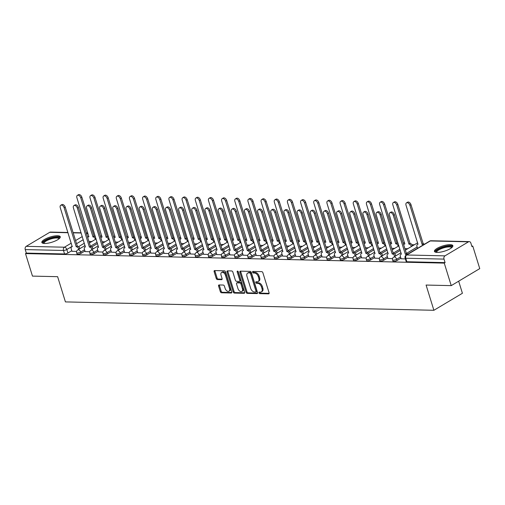 <?xml version="1.0" encoding="UTF-8"?>
<svg xmlns="http://www.w3.org/2000/svg" width="505" height="505" viewBox="0 0 505 505"><rect width="100%" height="100%" fill="white"/><g stroke="black" fill="none" stroke-linecap="round" stroke-linejoin="round"><path stroke-width="0.76" d="M258.97 292.862A0.846 0.53 -120.8 0 0 259.791 293.651L268.591 293.853A1.212 0.751 -120.8 0 0 268.868 293.784A1.212 0.751 -120.8 0 0 269.077 292.761L262.89 272.769A1.212 0.751 -120.8 0 0 261.716 271.639L252.917 271.444A0.846 0.53 -120.8 0 0 252.721 271.488A0.846 0.53 -120.8 0 0 252.576 272.208A0.846 0.53 -120.8 0 0 253.396 272.997L254.539 273.022A3.882 2.411 -120.8 0 1 258.289 276.633L258.8 278.299A3.882 2.411 -120.8 0 1 258.137 281.575A3.882 2.411 -120.8 0 1 257.253 281.796L256.111 281.771A0.846 0.53 -120.8 0 0 255.921 281.815A0.846 0.53 -120.8 0 0 255.776 282.535A0.846 0.53 -120.8 0 0 256.597 283.324L257.733 283.349A3.882 2.411 -120.8 0 1 261.483 286.96L262 288.626A3.882 2.411 -120.8 0 1 261.337 291.903A3.882 2.411 -120.8 0 1 260.447 292.124L259.311 292.098A0.846 0.53 -120.8 0 0 259.115 292.142A0.846 0.53 -120.8 0 0 258.97 292.862M259.753 292.105A0.846 0.53 -120.8 0 0 259.804 292.363A0.846 0.53 -120.8 0 0 260.624 293.152L269.133 293.348M253.358 271.45A0.846 0.53 -120.8 0 0 253.409 271.709A0.846 0.53 -120.8 0 0 254.23 272.498L255.366 272.523L254.539 273.022M256.559 281.777A0.846 0.53 -120.8 0 0 256.603 282.036A0.846 0.53 -120.8 0 0 257.424 282.825L258.566 282.85L257.733 283.349M437.166 252.412A9.639 2.746 -17.2 0 0 447.594 250.019A9.639 2.746 -17.2 0 0 452.859 245.689A9.639 2.746 -17.2 0 0 450.138 244.673A9.639 2.746 -17.2 0 0 439.716 247.065A9.639 2.746 -17.2 0 0 434.445 251.389A9.639 2.746 -17.2 0 0 437.166 252.412M44.573 243.486A9.639 2.746 -17.2 0 0 55.001 241.093A9.639 2.746 -17.2 0 0 60.265 236.769A9.639 2.746 -17.2 0 0 57.545 235.747A9.639 2.746 -17.2 0 0 47.123 238.139A9.639 2.746 -17.2 0 0 41.852 242.463A9.639 2.746 -17.2 0 0 44.573 243.486M219.075 284.953A1.212 0.751 -120.8 0 0 218.798 285.022A1.212 0.751 -120.8 0 0 218.589 286.045L220.325 291.65A1.212 0.751 -120.8 0 0 221.499 292.78L231.277 293.001A1.212 0.751 -120.8 0 0 231.549 292.932A1.212 0.751 -120.8 0 0 231.757 291.909L225.571 271.924A1.212 0.751 -120.8 0 0 224.397 270.794L214.625 270.573A1.212 0.751 -120.8 0 0 214.347 270.642A1.212 0.751 -120.8 0 0 214.139 271.665L216.235 278.438A1.212 0.751 -120.8 0 0 217.409 279.568L221.594 279.663A1.212 0.751 -120.8 0 0 221.872 279.593A1.212 0.751 -120.8 0 0 222.074 278.571L221.038 275.212A3.245 2.014 -120.8 0 1 221.594 272.473A3.245 2.014 -120.8 0 1 225.47 275.313L229.541 288.469A3.245 2.014 -120.8 0 1 228.986 291.208A3.245 2.014 -120.8 0 1 225.11 288.368L224.435 286.177A1.212 0.751 -120.8 0 0 223.261 285.047L219.075 284.953M444.968 255.858L468.501 241.819A2.468 1.805 91.3 0 1 469.259 241.611A2.468 1.805 91.3 0 1 470.862 243.088L471.948 246.598L472.781 246.105L479.75 268.616L451.23 285.628L426.081 285.054L433.89 310.285L65.429 301.908L57.62 276.677L32.471 276.109L25.502 253.592L444.261 263.111L445.088 262.619L444.002 259.109L405.774 258.244A2.468 0.701 162.8 0 1 405.079 257.979L406.165 261.489A2.468 0.701 162.8 0 0 406.86 261.748L405.774 258.244A2.468 1.805 91.3 0 1 406.74 254.987L444.968 255.858A2.468 1.805 91.3 0 0 444.002 259.109M451.23 285.628L444.261 263.111M246.093 292.237A1.212 0.751 -120.8 0 0 247.261 293.367L257.039 293.588A1.212 0.751 -120.8 0 0 257.316 293.519A1.212 0.751 -120.8 0 0 257.518 292.496L251.332 272.504A1.212 0.751 -120.8 0 0 250.164 271.381L240.386 271.153A1.212 0.751 -120.8 0 0 240.109 271.223A1.212 0.751 -120.8 0 0 239.9 272.245L246.093 292.237L246.92 291.738A1.212 0.751 -120.8 0 0 248.094 292.868L257.575 293.083M244.155 293.298L234.383 293.07A1.212 0.751 -120.8 0 1 233.209 291.947L227.023 271.955A1.212 0.751 -120.8 0 1 227.231 270.933A1.212 0.751 -120.8 0 1 227.509 270.863L231.688 270.958A1.212 0.751 -120.8 0 1 232.862 272.088L235.368 280.193A1.212 0.751 -120.8 0 0 236.542 281.323L239.32 281.386A1.212 0.751 -120.8 0 0 239.597 281.317A1.212 0.751 -120.8 0 0 239.799 280.294L237.192 271.854A0.846 0.53 -120.8 0 1 237.337 271.141A0.846 0.53 -120.8 0 1 238.347 271.879L244.641 292.206A1.212 0.751 -120.8 0 1 244.433 293.228A1.212 0.751 -120.8 0 1 244.155 293.298L244.628 293.014M84.335 243.221L78.603 246.642M71.779 250.707L67.916 253.011L66.83 249.508A2.468 0.701 162.8 0 1 63.478 250.461L25.25 249.59A2.468 1.805 -88.7 0 1 26.21 246.339L49.742 232.3A2.468 1.805 -88.7 0 1 50.5 232.092L67.941 232.489M472.781 246.105L471.79 246.08M414.359 244.773L411.941 244.717M458.673 281.19L462.41 293.272L433.89 310.285M25.502 253.592L26.336 253.1L25.25 249.59M401.09 258.762L405.376 258.932M387.922 258.465L392.568 258.642M374.76 258.162L379.406 258.345M361.593 257.866L366.239 258.042M348.431 257.569L353.071 257.746M335.263 257.266L339.909 257.449M322.095 256.969L326.741 257.146M308.934 256.666L313.58 256.849M295.766 256.37L300.412 256.546M282.604 256.073L287.25 256.25M269.436 255.77L274.082 255.953M256.275 255.473L260.915 255.65M243.107 255.17L247.753 255.353M229.939 254.873L234.585 255.05M216.778 254.577L221.424 254.754M203.61 254.274L208.256 254.451M190.448 253.977L195.094 254.154M177.28 253.674L181.926 253.857M164.119 253.377L168.758 253.554M150.951 253.081L155.597 253.257M137.783 252.778L142.429 252.954M124.621 252.481L129.267 252.658M111.453 252.178L116.099 252.361M98.292 251.881L102.932 252.058M85.124 251.578L89.77 251.761M97.503 243.517L91.765 246.939M84.947 251.01L81.084 253.314L80.699 252.071A2.468 0.701 162.8 0 1 78.206 252.948A2.468 0.701 162.8 0 1 76.646 252.759L77.031 254.002A2.468 0.701 -17.2 0 0 78.591 254.192A2.468 0.701 -17.2 0 0 81.084 253.314M110.671 243.82L104.933 247.242M98.115 251.307L94.246 253.611L93.861 252.367A2.468 0.701 162.8 0 1 91.373 253.245A2.468 0.701 162.8 0 1 89.814 253.062L90.199 254.305A2.468 0.701 -17.2 0 0 91.759 254.488A2.468 0.701 -17.2 0 0 94.246 253.611M123.832 244.117L118.101 247.538M111.277 251.604L107.413 253.914L107.028 252.67A2.468 0.701 162.8 0 1 104.535 253.548A2.468 0.701 162.8 0 1 102.976 253.358L103.361 254.602A2.468 0.701 -17.2 0 0 104.92 254.791A2.468 0.701 -17.2 0 0 107.413 253.914M137 244.414L131.262 247.835M124.445 251.907L120.575 254.211L120.19 252.967A2.468 0.701 162.8 0 1 117.703 253.845A2.468 0.701 162.8 0 1 116.144 253.661L116.529 254.905A2.468 0.701 -17.2 0 0 118.088 255.088A2.468 0.701 -17.2 0 0 120.575 254.211M150.162 244.717L144.43 248.138M137.606 252.203L133.743 254.507L133.358 253.264A2.468 0.701 162.8 0 1 130.871 254.141A2.468 0.701 162.8 0 1 129.312 253.958L129.697 255.202A2.468 0.701 -17.2 0 0 131.256 255.391A2.468 0.701 -17.2 0 0 133.743 254.507M163.33 245.013L157.592 248.435M150.774 252.506L146.904 254.81L146.519 253.567A2.468 0.701 162.8 0 1 144.032 254.444A2.468 0.701 162.8 0 1 142.473 254.255L142.858 255.505A2.468 0.701 -17.2 0 0 144.417 255.688A2.468 0.701 -17.2 0 0 146.904 254.81M176.491 245.316L170.759 248.738M163.936 252.803L160.072 255.107L159.687 253.864A2.468 0.701 162.8 0 1 157.2 254.741A2.468 0.701 162.8 0 1 155.641 254.558L156.026 255.801A2.468 0.701 -17.2 0 0 157.585 255.984A2.468 0.701 -17.2 0 0 160.072 255.107M189.659 245.613L183.921 249.034M177.103 253.1L173.24 255.41L172.855 254.166A2.468 0.701 162.8 0 1 170.362 255.044A2.468 0.701 162.8 0 1 168.803 254.855L169.188 256.098A2.468 0.701 -17.2 0 0 170.747 256.287A2.468 0.701 -17.2 0 0 173.24 255.41M202.827 245.916L197.089 249.331M190.271 253.403L186.402 255.707L186.017 254.463A2.468 0.701 162.8 0 1 183.53 255.341A2.468 0.701 162.8 0 1 181.97 255.158L182.355 256.401A2.468 0.701 -17.2 0 0 183.915 256.584A2.468 0.701 -17.2 0 0 186.402 255.707M215.989 246.213L210.257 249.634M203.433 253.699L199.57 256.01L199.185 254.76A2.468 0.701 162.8 0 1 196.691 255.637A2.468 0.701 162.8 0 1 195.132 255.454L195.523 256.698A2.468 0.701 -17.2 0 0 197.076 256.887A2.468 0.701 -17.2 0 0 199.57 256.01M229.156 246.509L223.418 249.931M216.601 254.002L212.731 256.306L212.346 255.063A2.468 0.701 162.8 0 1 209.859 255.94A2.468 0.701 162.8 0 1 208.3 255.751L208.685 257.001A2.468 0.701 -17.2 0 0 210.244 257.184A2.468 0.701 -17.2 0 0 212.731 256.306M242.318 246.812L236.586 250.234M229.762 254.299L225.899 256.603L225.514 255.36A2.468 0.701 162.8 0 1 223.027 256.237A2.468 0.701 162.8 0 1 221.468 256.054L221.853 257.298A2.468 0.701 -17.2 0 0 223.412 257.481A2.468 0.701 -17.2 0 0 225.899 256.603M255.486 247.109L249.748 250.53M242.93 254.602L239.067 256.906L238.682 255.663A2.468 0.701 162.8 0 1 236.189 256.54A2.468 0.701 162.8 0 1 234.629 256.351L235.014 257.594A2.468 0.701 -17.2 0 0 236.574 257.784A2.468 0.701 -17.2 0 0 239.067 256.906M268.654 247.412L262.916 250.833M256.092 254.899L252.229 257.203L251.843 255.959A2.468 0.701 162.8 0 1 249.356 256.837A2.468 0.701 162.8 0 1 247.797 256.654L248.182 257.897A2.468 0.701 -17.2 0 0 249.741 258.08A2.468 0.701 -17.2 0 0 252.229 257.203M281.815 247.709L276.077 251.13M269.26 255.195L265.396 257.506L265.011 256.256A2.468 0.701 162.8 0 1 262.518 257.14A2.468 0.701 162.8 0 1 260.959 256.95L261.344 258.194A2.468 0.701 -17.2 0 0 262.903 258.383A2.468 0.701 -17.2 0 0 265.396 257.506M294.983 248.005L289.245 251.427M282.428 255.498L278.558 257.802L278.173 256.559A2.468 0.701 162.8 0 1 275.686 257.436A2.468 0.701 162.8 0 1 274.127 257.253L274.512 258.497A2.468 0.701 -17.2 0 0 276.071 258.68A2.468 0.701 -17.2 0 0 278.558 257.802M308.145 248.309L302.413 251.73M295.589 255.795L291.726 258.099L291.341 256.856A2.468 0.701 162.8 0 1 288.847 257.733A2.468 0.701 162.8 0 1 287.294 257.55L287.68 258.794A2.468 0.701 -17.2 0 0 289.239 258.983A2.468 0.701 -17.2 0 0 291.726 258.099M321.313 248.605L315.575 252.027M308.757 256.098L304.887 258.402L304.502 257.159A2.468 0.701 162.8 0 1 302.015 258.036A2.468 0.701 162.8 0 1 300.456 257.847L300.841 259.09A2.468 0.701 -17.2 0 0 302.4 259.28A2.468 0.701 -17.2 0 0 304.887 258.402M334.474 248.908L328.742 252.33M321.919 256.395L318.055 258.699L317.67 257.455A2.468 0.701 162.8 0 1 315.183 258.333A2.468 0.701 162.8 0 1 313.624 258.15L314.009 259.393A2.468 0.701 -17.2 0 0 315.568 259.576A2.468 0.701 -17.2 0 0 318.055 258.699M347.642 249.205L341.904 252.626M335.086 256.691L331.223 259.002L330.838 257.752A2.468 0.701 162.8 0 1 328.345 258.636A2.468 0.701 162.8 0 1 326.785 258.446L327.171 259.69A2.468 0.701 -17.2 0 0 328.73 259.879A2.468 0.701 -17.2 0 0 331.223 259.002M360.81 249.502L355.072 252.923M348.254 256.995L344.385 259.299L344 258.055A2.468 0.701 162.8 0 1 341.513 258.932A2.468 0.701 162.8 0 1 339.953 258.749L340.338 259.993A2.468 0.701 -17.2 0 0 341.898 260.176A2.468 0.701 -17.2 0 0 344.385 259.299M373.971 249.805L368.24 253.226M361.416 257.291L357.553 259.595L357.168 258.352A2.468 0.701 162.8 0 1 354.674 259.229A2.468 0.701 162.8 0 1 353.115 259.046L353.5 260.29A2.468 0.701 -17.2 0 0 355.059 260.479A2.468 0.701 -17.2 0 0 357.553 259.595M387.139 250.101L381.401 253.523M374.584 257.594L370.714 259.898L370.329 258.655A2.468 0.701 162.8 0 1 367.842 259.532A2.468 0.701 162.8 0 1 366.283 259.343L366.668 260.593A2.468 0.701 -17.2 0 0 368.227 260.776A2.468 0.701 -17.2 0 0 370.714 259.898M400.301 250.404L394.569 253.826M387.745 257.891L383.882 260.195L383.497 258.951A2.468 0.701 162.8 0 1 381.01 259.829A2.468 0.701 162.8 0 1 379.451 259.646L379.836 260.889A2.468 0.701 -17.2 0 0 381.395 261.072A2.468 0.701 -17.2 0 0 383.882 260.195M417.54 248.271L407.731 254.122M400.913 258.188L397.05 260.498L396.659 259.254A2.468 0.701 162.8 0 1 394.171 260.132A2.468 0.701 162.8 0 1 392.612 259.942L392.997 261.186A2.468 0.701 -17.2 0 0 394.556 261.375A2.468 0.701 -17.2 0 0 397.05 260.498M71.956 251.282L76.602 251.458M26.336 253.1L64.564 253.964A2.468 0.701 -17.2 0 0 67.916 253.011M445.088 262.619L406.86 261.748M404.89 248.624L407.787 248.694M391.722 248.327L394.626 248.391M378.561 248.031L381.458 248.094M365.393 247.728L368.297 247.797M352.225 247.431L355.129 247.494M339.063 247.128L341.961 247.198M325.895 246.831L328.799 246.894M312.734 246.528L315.631 246.598M299.566 246.232L302.47 246.301M286.404 245.935L289.302 245.998M273.237 245.632L276.134 245.701M260.069 245.335L262.972 245.398M246.907 245.032L249.805 245.102M233.739 244.736L236.643 244.799M220.578 244.439L223.475 244.502M207.41 244.136L210.314 244.205M194.242 243.839L197.146 243.902M181.08 243.536L183.978 243.606M167.912 243.24L170.816 243.303M154.751 242.943L157.648 243.006M141.583 242.64L144.487 242.709M128.421 242.343L131.319 242.406M115.254 242.04L118.157 242.11M102.086 241.743L104.989 241.807M88.924 241.447L91.822 241.51M261.337 291.903L262.171 291.404A3.882 2.411 -120.8 0 0 262.834 288.134L262 288.626M258.566 282.85A3.882 2.411 -120.8 0 1 262.316 286.468L262.834 288.134M258.137 281.575L258.97 281.077A3.882 2.411 -120.8 0 0 259.633 277.807L258.8 278.299M255.366 272.523A3.882 2.411 -120.8 0 1 259.115 276.14L259.633 277.807M240.677 271.16A1.212 0.751 -120.8 0 0 240.733 271.753L246.92 291.738M255.644 292.01A0.846 0.53 -120.8 0 0 255.839 291.966A0.846 0.53 -120.8 0 0 255.984 291.246L250.549 273.704A0.846 0.53 -120.8 0 0 249.729 272.915L248.529 272.883A3.882 2.411 -120.8 0 0 247.646 273.104A3.882 2.411 -120.8 0 0 246.983 276.38L250.695 288.374A3.882 2.411 -120.8 0 0 254.444 291.985L255.644 292.01M256.477 291.518A0.846 0.53 -120.8 0 0 256.673 291.467A0.846 0.53 -120.8 0 0 256.818 290.754L255.984 291.246M247.646 273.104L248.473 272.612A3.882 2.411 -120.8 0 1 249.363 272.391L250.562 272.416A0.846 0.53 -120.8 0 1 251.383 273.205L256.818 290.754M244.698 292.793L235.21 292.578L234.383 293.07M227.799 270.869A1.212 0.751 -120.8 0 0 227.85 271.456L234.042 291.448A1.212 0.751 -120.8 0 0 235.21 292.578M240.146 280.894A1.212 0.751 -120.8 0 0 240.424 280.824A1.212 0.751 -120.8 0 0 240.632 279.802L238.019 271.362L237.192 271.854M237.975 288.607A3.245 2.014 -120.8 0 0 241.851 291.442A3.245 2.014 -120.8 0 0 242.406 288.709L240.973 284.069A1.212 0.751 -120.8 0 0 239.799 282.939L237.022 282.876A1.212 0.751 -120.8 0 0 236.744 282.945A1.212 0.751 -120.8 0 0 236.542 283.968L237.975 288.607M241.851 291.442L242.684 290.949A3.245 2.014 -120.8 0 0 243.24 288.21L242.406 288.709M236.744 282.945L237.577 282.453A1.212 0.751 -120.8 0 1 237.855 282.383L240.632 282.447A1.212 0.751 -120.8 0 1 241.8 283.576L243.24 288.21M228.986 291.208L229.819 290.71A3.245 2.014 -120.8 0 0 230.375 287.976L229.541 288.469M221.594 272.473L222.421 271.98A3.245 2.014 -120.8 0 1 226.303 274.815L230.375 287.976M214.915 270.579A1.212 0.751 -120.8 0 0 214.972 271.166L217.068 277.939A1.212 0.751 -120.8 0 0 218.242 279.069L222.131 279.158M219.366 284.959A1.212 0.751 -120.8 0 0 219.423 285.546L221.158 291.158A1.212 0.751 -120.8 0 0 222.333 292.281L231.814 292.502M423.335 244.893A2.468 1.534 -120.8 0 0 422.117 244.363L409.902 205.327A2.841 1.767 -120.8 0 0 406.506 202.84A2.841 1.767 -120.8 0 0 406.026 205.238L417.976 244.268A2.468 1.534 -120.8 0 0 417.414 244.407A2.468 1.534 -120.8 0 0 416.991 246.49L417.559 248.334M406.506 202.84L407.592 202.196A2.841 1.767 59.2 0 1 410.988 204.683L423.196 243.713A2.468 1.534 59.2 0 1 424.415 244.25M423.07 243.713L421.991 244.357M406.702 254.81A2.468 1.534 -120.8 0 0 405.483 254.28L406.563 253.636A2.468 1.534 59.2 0 1 407.787 254.166M405.357 254.274L393.275 215.244A2.841 1.767 -120.8 0 0 389.879 212.763L390.958 212.119A2.841 1.767 59.2 0 1 394.355 214.6L406.437 253.63M389.879 212.763A2.841 1.767 -120.8 0 0 389.393 215.155L401.349 254.185A2.468 1.534 -120.8 0 0 400.781 254.324A2.468 1.534 -120.8 0 0 400.364 256.407L401.115 258.838M411.392 246.541L411.335 246.364A2.468 1.534 -120.8 0 0 408.949 244.06L396.741 205.03A2.841 1.767 -120.8 0 0 393.344 202.543A2.841 1.767 -120.8 0 0 392.858 204.942L404.814 243.965A2.468 1.534 -120.8 0 0 404.246 244.111A2.468 1.534 -120.8 0 0 403.735 244.893M393.344 202.543L394.424 201.899A2.841 1.767 59.2 0 1 397.82 204.38L410.028 243.416A2.468 1.534 59.2 0 1 412.421 245.72L411.335 246.364M409.902 243.416L408.823 244.06M398.23 246.244L398.174 246.061A2.468 1.534 -120.8 0 0 395.781 243.763L383.573 204.727A2.841 1.767 -120.8 0 0 380.177 202.246A2.841 1.767 -120.8 0 0 379.691 204.639L391.646 243.669A2.468 1.534 -120.8 0 0 391.085 243.808A2.468 1.534 -120.8 0 0 390.567 244.59M380.177 202.246L381.262 201.596A2.841 1.767 59.2 0 1 384.659 204.083L396.867 243.12A2.468 1.534 59.2 0 1 398.262 243.801M396.741 243.113L395.655 243.757M436.32 252.348A8.339 2.373 162.8 0 1 441.806 247.658A8.339 2.373 162.8 0 1 451.861 247.538M451.508 247.829A7.72 2.197 -17.2 0 0 451.483 247.728A7.72 2.197 -17.2 0 0 442.14 248.359A7.72 2.197 -17.2 0 0 436.73 252.298A7.72 2.197 -17.2 0 0 436.774 252.393M452.846 246.244A9.576 2.727 -17.2 0 0 441.49 247.393A9.576 2.727 -17.2 0 0 434.773 251.837M43.727 243.429A8.339 2.373 162.8 0 1 49.212 238.732A8.339 2.373 162.8 0 1 59.262 238.619M58.915 238.909A7.72 2.197 -17.2 0 0 58.889 238.802A7.72 2.197 -17.2 0 0 49.547 239.433A7.72 2.197 -17.2 0 0 44.137 243.372A7.72 2.197 -17.2 0 0 44.181 243.467M60.253 237.318A9.576 2.727 -17.2 0 0 48.897 238.474A9.576 2.727 -17.2 0 0 42.18 242.911M394.765 256.464L394.708 256.281A2.468 1.534 -120.8 0 0 392.316 253.983L393.401 253.333A2.468 1.534 59.2 0 1 395.787 255.637L395.844 255.82M392.189 253.977L380.107 214.947A2.841 1.767 -120.8 0 0 376.711 212.46L377.797 211.816A2.841 1.767 59.2 0 1 381.193 214.303L393.275 253.333M376.711 212.46A2.841 1.767 -120.8 0 0 376.225 214.859L388.181 253.889A2.468 1.534 -120.8 0 0 387.619 254.028A2.468 1.534 -120.8 0 0 387.196 256.111L387.947 258.541M381.597 256.161L381.54 255.984A2.468 1.534 -120.8 0 0 379.154 253.68L380.233 253.037A2.468 1.534 59.2 0 1 382.62 255.341L382.676 255.517M379.028 253.68L366.946 214.644A2.841 1.767 -120.8 0 0 363.549 212.163L364.629 211.519A2.841 1.767 59.2 0 1 368.025 214L380.107 253.037M363.549 212.163A2.841 1.767 -120.8 0 0 363.063 214.556L375.019 253.586A2.468 1.534 -120.8 0 0 374.451 253.731A2.468 1.534 -120.8 0 0 374.028 255.814L374.779 258.238M385.062 245.941L385.006 245.765A2.468 1.534 -120.8 0 0 382.62 243.46L370.411 204.43A2.841 1.767 -120.8 0 0 367.015 201.943A2.841 1.767 -120.8 0 0 366.529 204.342L378.485 243.366A2.468 1.534 -120.8 0 0 377.917 243.511A2.468 1.534 -120.8 0 0 377.399 244.294M367.015 201.943L368.094 201.299A2.841 1.767 59.2 0 1 371.491 203.786L383.699 242.817A2.468 1.534 59.2 0 1 385.094 243.505M383.573 242.817L382.493 243.46M371.895 245.645L371.844 245.462A2.468 1.534 -120.8 0 0 369.452 243.164L357.243 204.127A2.841 1.767 -120.8 0 0 353.847 201.647A2.841 1.767 -120.8 0 0 353.361 204.039L365.317 243.069A2.468 1.534 -120.8 0 0 364.755 243.208A2.468 1.534 -120.8 0 0 364.238 243.991M353.847 201.647L354.927 201.003A2.841 1.767 59.2 0 1 358.323 203.483L370.537 242.52A2.468 1.534 59.2 0 1 371.933 243.208M370.405 242.514L369.325 243.157M358.733 245.348L358.676 245.165A2.468 1.534 -120.8 0 0 356.29 242.867L344.082 203.831A2.841 1.767 -120.8 0 0 340.686 201.343A2.841 1.767 -120.8 0 0 340.2 203.742L352.155 242.772A2.468 1.534 -120.8 0 0 351.587 242.911A2.468 1.534 -120.8 0 0 351.07 243.694M340.686 201.343L341.765 200.7A2.841 1.767 59.2 0 1 345.161 203.187L357.37 242.217A2.468 1.534 59.2 0 1 358.765 242.905M357.243 242.217L356.164 242.861M368.429 255.865L368.379 255.681A2.468 1.534 -120.8 0 0 365.986 253.384L367.072 252.74A2.468 1.534 59.2 0 1 369.458 255.038L369.515 255.221M365.86 253.377L353.778 214.347A2.841 1.767 -120.8 0 0 350.382 211.86L351.461 211.216A2.841 1.767 59.2 0 1 354.857 213.703L366.939 252.734M350.382 211.86A2.841 1.767 -120.8 0 0 349.896 214.259L361.851 253.289A2.468 1.534 -120.8 0 0 361.29 253.428A2.468 1.534 -120.8 0 0 360.867 255.511L361.618 257.941M355.267 255.562L355.211 255.385A2.468 1.534 -120.8 0 0 352.825 253.081L353.904 252.437A2.468 1.534 59.2 0 1 356.29 254.741L356.347 254.918M352.698 253.081L340.616 214.051A2.841 1.767 -120.8 0 0 337.22 211.563L338.299 210.92A2.841 1.767 59.2 0 1 341.696 213.4L353.778 252.437M337.22 211.563A2.841 1.767 -120.8 0 0 336.734 213.962L348.69 252.986A2.468 1.534 -120.8 0 0 348.122 253.131A2.468 1.534 -120.8 0 0 347.699 255.214L348.45 257.638M342.1 255.265L342.043 255.082A2.468 1.534 -120.8 0 0 339.657 252.784L340.736 252.14A2.468 1.534 59.2 0 1 343.129 254.438L343.185 254.621M339.53 252.778L327.448 213.748A2.841 1.767 -120.8 0 0 324.052 211.267L325.132 210.617A2.841 1.767 59.2 0 1 328.528 213.104L340.61 252.134M324.052 211.267A2.841 1.767 -120.8 0 0 323.566 213.659L335.522 252.689A2.468 1.534 -120.8 0 0 334.96 252.828A2.468 1.534 -120.8 0 0 334.537 254.911L335.288 257.342M345.565 245.045L345.508 244.868A2.468 1.534 -120.8 0 0 343.122 242.564L330.914 203.528A2.841 1.767 -120.8 0 0 327.518 201.047A2.841 1.767 -120.8 0 0 327.032 203.439L338.988 242.469A2.468 1.534 -120.8 0 0 338.419 242.615A2.468 1.534 -120.8 0 0 337.908 243.397M327.518 201.047L328.597 200.403A2.841 1.767 59.2 0 1 331.993 202.884L344.202 241.92A2.468 1.534 59.2 0 1 345.597 242.608M344.075 241.92L342.996 242.564M328.938 254.968L328.881 254.785A2.468 1.534 -120.8 0 0 326.495 252.481L327.575 251.837A2.468 1.534 59.2 0 1 329.961 254.141L330.017 254.318M326.369 252.481L314.28 213.451A2.841 1.767 -120.8 0 0 310.884 210.964L311.97 210.32A2.841 1.767 59.2 0 1 315.366 212.807L327.448 251.837M310.884 210.964A2.841 1.767 -120.8 0 0 310.398 213.362L322.354 252.393A2.468 1.534 -120.8 0 0 321.792 252.532A2.468 1.534 -120.8 0 0 321.369 254.615L322.121 257.045M332.404 244.748L332.347 244.565A2.468 1.534 -120.8 0 0 329.961 242.267L317.746 203.231A2.841 1.767 -120.8 0 0 314.35 200.744A2.841 1.767 -120.8 0 0 313.864 203.143L325.82 242.173A2.468 1.534 -120.8 0 0 325.258 242.312A2.468 1.534 -120.8 0 0 324.74 243.094M314.35 200.744L315.436 200.1A2.841 1.767 59.2 0 1 318.832 202.587L331.04 241.624A2.468 1.534 59.2 0 1 332.435 242.305M330.914 241.617L329.828 242.261M315.77 254.665L315.713 254.488A2.468 1.534 -120.8 0 0 313.327 252.184L314.407 251.541A2.468 1.534 59.2 0 1 316.799 253.838L316.85 254.021M313.201 252.184L301.119 213.148A2.841 1.767 -120.8 0 0 297.723 210.667L298.802 210.023A2.841 1.767 59.2 0 1 302.198 212.504L314.28 251.534M297.723 210.667A2.841 1.767 -120.8 0 0 297.237 213.059L309.193 252.09A2.468 1.534 -120.8 0 0 308.624 252.229A2.468 1.534 -120.8 0 0 308.202 254.318L308.959 256.742M319.236 244.445L319.179 244.268A2.468 1.534 -120.8 0 0 316.793 241.964L304.584 202.934A2.841 1.767 -120.8 0 0 301.188 200.447A2.841 1.767 -120.8 0 0 300.702 202.846L312.658 241.87A2.468 1.534 -120.8 0 0 312.09 242.015A2.468 1.534 -120.8 0 0 311.579 242.798M301.188 200.447L302.268 199.803A2.841 1.767 59.2 0 1 305.664 202.284L317.872 241.321A2.468 1.534 59.2 0 1 319.267 242.009M317.746 241.321L316.667 241.964M302.609 254.368L302.552 254.185A2.468 1.534 -120.8 0 0 300.159 251.888L301.245 251.244A2.468 1.534 59.2 0 1 303.631 253.542L303.688 253.725M300.033 251.881L287.951 212.851A2.841 1.767 -120.8 0 0 284.555 210.364L285.634 209.72A2.841 1.767 59.2 0 1 289.037 212.207L301.119 251.237M284.555 210.364A2.841 1.767 -120.8 0 0 284.069 212.763L296.025 251.793A2.468 1.534 -120.8 0 0 295.463 251.932A2.468 1.534 -120.8 0 0 295.04 254.015L295.791 256.445M306.074 244.149L306.017 243.965A2.468 1.534 -120.8 0 0 303.625 241.668L291.417 202.631A2.841 1.767 -120.8 0 0 288.02 200.15A2.841 1.767 -120.8 0 0 287.534 202.543L299.49 241.573A2.468 1.534 -120.8 0 0 298.928 241.712A2.468 1.534 -120.8 0 0 298.411 242.495M288.02 200.15L289.1 199.5A2.841 1.767 59.2 0 1 292.502 201.987L304.711 241.024A2.468 1.534 59.2 0 1 306.106 241.712M304.584 241.018L303.499 241.661M289.441 254.066L289.384 253.889A2.468 1.534 -120.8 0 0 286.998 251.585L288.077 250.941A2.468 1.534 59.2 0 1 290.463 253.245L290.52 253.422M286.872 251.585L274.789 212.555A2.841 1.767 -120.8 0 0 271.393 210.067L272.473 209.423A2.841 1.767 59.2 0 1 275.869 211.904L287.951 250.941M271.393 210.067A2.841 1.767 -120.8 0 0 270.907 212.466L282.863 251.49A2.468 1.534 -120.8 0 0 282.295 251.635A2.468 1.534 -120.8 0 0 281.872 253.718L282.623 256.142M292.906 243.852L292.849 243.669A2.468 1.534 -120.8 0 0 290.463 241.365L278.255 202.335A2.841 1.767 -120.8 0 0 274.859 199.847A2.841 1.767 -120.8 0 0 274.373 202.246L286.329 241.276A2.468 1.534 -120.8 0 0 285.761 241.415A2.468 1.534 -120.8 0 0 285.243 242.198M274.859 199.847L275.938 199.204A2.841 1.767 59.2 0 1 279.334 201.691L291.543 240.721A2.468 1.534 59.2 0 1 292.938 241.409M291.417 240.721L290.337 241.365M279.738 243.549L279.688 243.372A2.468 1.534 -120.8 0 0 277.295 241.068L265.087 202.032A2.841 1.767 -120.8 0 0 261.691 199.551A2.841 1.767 -120.8 0 0 261.205 201.943L273.161 240.973A2.468 1.534 -120.8 0 0 272.599 241.112A2.468 1.534 -120.8 0 0 272.081 241.895M261.691 199.551L262.77 198.907A2.841 1.767 59.2 0 1 266.167 201.388L278.375 240.424A2.468 1.534 59.2 0 1 279.776 241.112M278.249 240.418L277.169 241.068M266.577 243.252L266.52 243.069A2.468 1.534 -120.8 0 0 264.134 240.771L251.926 201.735A2.841 1.767 -120.8 0 0 248.523 199.248A2.841 1.767 -120.8 0 0 248.043 201.647L259.999 240.677A2.468 1.534 -120.8 0 0 259.431 240.816A2.468 1.534 -120.8 0 0 258.913 241.598M248.523 199.248L249.609 198.604A2.841 1.767 59.2 0 1 253.005 201.091L265.213 240.127A2.468 1.534 59.2 0 1 266.608 240.809M265.087 240.121L264.008 240.765M253.409 242.949L253.352 242.772A2.468 1.534 -120.8 0 0 250.966 240.468L238.758 201.438A2.841 1.767 -120.8 0 0 235.362 198.951A2.841 1.767 -120.8 0 0 234.875 201.35L246.831 240.374A2.468 1.534 -120.8 0 0 246.263 240.519A2.468 1.534 -120.8 0 0 245.752 241.302M235.362 198.951L236.441 198.307A2.841 1.767 59.2 0 1 239.837 200.788L252.045 239.825A2.468 1.534 59.2 0 1 253.441 240.513M251.919 239.825L250.84 240.468M240.247 242.652L240.191 242.469A2.468 1.534 -120.8 0 0 237.798 240.172L225.59 201.135A2.841 1.767 -120.8 0 0 222.194 198.654A2.841 1.767 -120.8 0 0 221.708 201.047L233.663 240.077A2.468 1.534 -120.8 0 0 233.102 240.216A2.468 1.534 -120.8 0 0 232.584 240.999M222.194 198.654L223.279 198.004A2.841 1.767 59.2 0 1 226.676 200.491L238.884 239.528A2.468 1.534 59.2 0 1 240.279 240.216M238.758 239.522L237.672 240.165M227.08 242.356L227.023 242.173A2.468 1.534 -120.8 0 0 224.637 239.869L212.428 200.839A2.841 1.767 -120.8 0 0 209.032 198.351A2.841 1.767 -120.8 0 0 208.546 200.75L220.502 239.78A2.468 1.534 -120.8 0 0 219.934 239.919A2.468 1.534 -120.8 0 0 219.416 240.702M209.032 198.351L210.112 197.707A2.841 1.767 59.2 0 1 213.508 200.195L225.716 239.225A2.468 1.534 59.2 0 1 227.111 239.913M225.59 239.225L224.51 239.869M276.273 253.769L276.222 253.586A2.468 1.534 -120.8 0 0 273.83 251.288L274.909 250.644A2.468 1.534 59.2 0 1 277.302 252.942L277.359 253.125M273.704 251.282L261.622 212.251A2.841 1.767 -120.8 0 0 258.225 209.771L259.305 209.12A2.841 1.767 59.2 0 1 262.701 211.608L274.783 250.638M258.225 209.771A2.841 1.767 -120.8 0 0 257.739 212.163L269.695 251.193A2.468 1.534 -120.8 0 0 269.133 251.332A2.468 1.534 -120.8 0 0 268.71 253.415L269.462 255.846M263.111 253.472L263.055 253.289A2.468 1.534 -120.8 0 0 260.668 250.985L261.748 250.341A2.468 1.534 59.2 0 1 264.134 252.645L264.191 252.822M260.542 250.985L248.46 211.955A2.841 1.767 -120.8 0 0 245.064 209.468L246.143 208.824A2.841 1.767 59.2 0 1 249.539 211.311L261.622 250.341M245.064 209.468A2.841 1.767 -120.8 0 0 244.578 211.866L256.534 250.897A2.468 1.534 -120.8 0 0 255.966 251.035A2.468 1.534 -120.8 0 0 255.543 253.119L256.294 255.543M249.943 253.169L249.887 252.992A2.468 1.534 -120.8 0 0 247.5 250.688L248.58 250.044A2.468 1.534 59.2 0 1 250.972 252.342L251.029 252.525M247.374 250.688L235.292 211.652A2.841 1.767 -120.8 0 0 231.896 209.171L232.975 208.527A2.841 1.767 59.2 0 1 236.372 211.008L248.454 250.038M231.896 209.171A2.841 1.767 -120.8 0 0 231.41 211.563L243.366 250.594A2.468 1.534 -120.8 0 0 242.798 250.732A2.468 1.534 -120.8 0 0 242.381 252.816L243.132 255.246M236.782 252.872L236.725 252.689A2.468 1.534 -120.8 0 0 234.339 250.392L235.418 249.741A2.468 1.534 59.2 0 1 237.805 252.045L237.861 252.229M234.206 250.385L222.124 211.355A2.841 1.767 -120.8 0 0 218.728 208.868L219.814 208.224A2.841 1.767 59.2 0 1 223.21 210.711L235.292 249.741M218.728 208.868A2.841 1.767 -120.8 0 0 218.242 211.267L230.198 250.297A2.468 1.534 -120.8 0 0 229.636 250.436A2.468 1.534 -120.8 0 0 229.213 252.519L229.964 254.949M223.614 252.569L223.557 252.393A2.468 1.534 -120.8 0 0 221.171 250.089L222.25 249.445A2.468 1.534 59.2 0 1 224.643 251.749L224.693 251.926M221.045 250.089L208.963 211.058A2.841 1.767 -120.8 0 0 205.567 208.571L206.646 207.927A2.841 1.767 59.2 0 1 210.042 210.408L222.124 249.445M205.567 208.571A2.841 1.767 -120.8 0 0 205.081 210.97L217.036 249.994A2.468 1.534 -120.8 0 0 216.468 250.139A2.468 1.534 -120.8 0 0 216.045 252.222L216.796 254.646M210.452 252.273L210.396 252.09A2.468 1.534 -120.8 0 0 208.003 249.792L209.089 249.148A2.468 1.534 59.2 0 1 211.475 251.446L211.532 251.629M207.877 249.786L195.795 210.755A2.841 1.767 -120.8 0 0 192.399 208.275L193.478 207.624A2.841 1.767 59.2 0 1 196.881 210.112L208.963 249.142M192.399 208.275A2.841 1.767 -120.8 0 0 191.913 210.667L203.868 249.697A2.468 1.534 -120.8 0 0 203.307 249.836A2.468 1.534 -120.8 0 0 202.884 251.919L203.635 254.35M213.918 242.053L213.861 241.876A2.468 1.534 -120.8 0 0 211.469 239.572L199.26 200.535A2.841 1.767 -120.8 0 0 195.864 198.055A2.841 1.767 -120.8 0 0 195.378 200.447L207.334 239.477A2.468 1.534 -120.8 0 0 206.772 239.616A2.468 1.534 -120.8 0 0 206.255 240.399M195.864 198.055L196.944 197.411A2.841 1.767 59.2 0 1 200.34 199.892L212.555 238.928A2.468 1.534 59.2 0 1 213.95 239.616M212.428 238.922L211.343 239.572M197.285 251.97L197.228 251.793A2.468 1.534 -120.8 0 0 194.842 249.489L195.921 248.845A2.468 1.534 59.2 0 1 198.307 251.149L198.364 251.326M194.715 249.489L182.633 210.459A2.841 1.767 -120.8 0 0 179.237 207.972L180.317 207.328A2.841 1.767 59.2 0 1 183.713 209.815L195.795 248.845M179.237 207.972A2.841 1.767 -120.8 0 0 178.751 210.37L190.707 249.394A2.468 1.534 -120.8 0 0 190.139 249.539A2.468 1.534 -120.8 0 0 189.716 251.623L190.467 254.047M200.75 241.756L200.693 241.573A2.468 1.534 -120.8 0 0 198.307 239.275L186.099 200.239A2.841 1.767 -120.8 0 0 182.703 197.752A2.841 1.767 -120.8 0 0 182.217 200.15L194.173 239.181A2.468 1.534 -120.8 0 0 193.604 239.32A2.468 1.534 -120.8 0 0 193.087 240.102M182.703 197.752L183.782 197.108A2.841 1.767 59.2 0 1 187.178 199.595L199.387 238.625A2.468 1.534 59.2 0 1 200.782 239.313M199.26 238.625L198.181 239.269M184.117 251.673L184.066 251.49A2.468 1.534 -120.8 0 0 181.674 249.192L182.753 248.548A2.468 1.534 59.2 0 1 185.146 250.846L185.202 251.029M181.548 249.192L169.465 210.156A2.841 1.767 -120.8 0 0 166.069 207.675L167.149 207.031A2.841 1.767 59.2 0 1 170.545 209.512L182.627 248.542M166.069 207.675A2.841 1.767 -120.8 0 0 165.583 210.067L177.539 249.098A2.468 1.534 -120.8 0 0 176.977 249.236A2.468 1.534 -120.8 0 0 176.554 251.32L177.305 253.75M187.582 241.453L187.525 241.276A2.468 1.534 -120.8 0 0 185.139 238.972L172.931 199.942A2.841 1.767 -120.8 0 0 169.535 197.455A2.841 1.767 -120.8 0 0 169.049 199.854L181.005 238.878A2.468 1.534 -120.8 0 0 180.443 239.023A2.468 1.534 -120.8 0 0 179.925 239.806M169.535 197.455L170.614 196.811A2.841 1.767 59.2 0 1 174.01 199.292L186.219 238.328A2.468 1.534 59.2 0 1 187.62 239.016M186.093 238.328L185.013 238.972M170.955 251.376L170.898 251.193A2.468 1.534 -120.8 0 0 168.512 248.896L169.592 248.245A2.468 1.534 59.2 0 1 171.978 250.549L172.035 250.732M168.386 248.889L156.304 209.859A2.841 1.767 -120.8 0 0 152.901 207.372L153.987 206.728A2.841 1.767 59.2 0 1 157.383 209.215L169.465 248.245M152.901 207.372A2.841 1.767 -120.8 0 0 152.422 209.771L164.377 248.801A2.468 1.534 -120.8 0 0 163.809 248.94A2.468 1.534 -120.8 0 0 163.386 251.023L164.138 253.453M174.421 241.156L174.364 240.973A2.468 1.534 -120.8 0 0 171.978 238.676L159.763 199.639A2.841 1.767 -120.8 0 0 156.367 197.158A2.841 1.767 -120.8 0 0 155.887 199.551L167.837 238.581A2.468 1.534 -120.8 0 0 167.275 238.72A2.468 1.534 -120.8 0 0 166.757 239.503M156.367 197.158L157.453 196.508A2.841 1.767 59.2 0 1 160.849 198.995L173.057 238.032A2.468 1.534 59.2 0 1 174.452 238.72M172.931 238.025L171.851 238.669M157.787 251.073L157.73 250.897A2.468 1.534 -120.8 0 0 155.344 248.593L156.424 247.949A2.468 1.534 59.2 0 1 158.816 250.253L158.867 250.43M155.218 248.593L143.136 209.556A2.841 1.767 -120.8 0 0 139.74 207.075L140.819 206.431A2.841 1.767 59.2 0 1 144.215 208.912L156.297 247.949M139.74 207.075A2.841 1.767 -120.8 0 0 139.254 209.468L151.21 248.498A2.468 1.534 -120.8 0 0 150.641 248.643A2.468 1.534 -120.8 0 0 150.225 250.726L150.976 253.15M161.253 240.853L161.196 240.677A2.468 1.534 -120.8 0 0 158.81 238.373L146.601 199.342A2.841 1.767 -120.8 0 0 143.205 196.855A2.841 1.767 -120.8 0 0 142.719 199.254L154.675 238.278A2.468 1.534 -120.8 0 0 154.107 238.423A2.468 1.534 -120.8 0 0 153.596 239.206M143.205 196.855L144.285 196.211A2.841 1.767 59.2 0 1 147.681 198.699L159.889 237.729A2.468 1.534 59.2 0 1 161.284 238.417M159.763 237.729L158.684 238.373M144.626 250.777L144.569 250.594A2.468 1.534 -120.8 0 0 142.176 248.296L143.262 247.652A2.468 1.534 59.2 0 1 145.648 249.95L145.705 250.133M142.05 248.29L129.968 209.259A2.841 1.767 -120.8 0 0 126.572 206.772L127.658 206.128A2.841 1.767 59.2 0 1 131.054 208.615L143.136 247.646M126.572 206.772A2.841 1.767 -120.8 0 0 126.086 209.171L138.042 248.201A2.468 1.534 -120.8 0 0 137.48 248.34A2.468 1.534 -120.8 0 0 137.057 250.423L137.808 252.853M148.091 240.557L148.034 240.38A2.468 1.534 -120.8 0 0 145.642 238.076L133.434 199.039A2.841 1.767 -120.8 0 0 130.037 196.559A2.841 1.767 -120.8 0 0 129.551 198.951L141.507 237.981A2.468 1.534 -120.8 0 0 140.946 238.12A2.468 1.534 -120.8 0 0 140.428 238.903M130.037 196.559L131.123 195.915A2.841 1.767 59.2 0 1 134.519 198.396L146.728 237.432A2.468 1.534 59.2 0 1 148.123 238.12M146.601 237.426L145.516 238.076M131.458 250.474L131.401 250.297A2.468 1.534 -120.8 0 0 129.015 247.993L130.094 247.349A2.468 1.534 59.2 0 1 132.48 249.653L132.537 249.83M128.889 247.993L116.806 208.963A2.841 1.767 -120.8 0 0 113.41 206.476L114.49 205.832A2.841 1.767 59.2 0 1 117.886 208.319L129.968 247.349M113.41 206.476A2.841 1.767 -120.8 0 0 112.924 208.874L124.88 247.898A2.468 1.534 -120.8 0 0 124.312 248.043A2.468 1.534 -120.8 0 0 123.889 250.126L124.64 252.55M134.923 240.26L134.867 240.077A2.468 1.534 -120.8 0 0 132.48 237.779L120.272 198.743A2.841 1.767 -120.8 0 0 116.876 196.256A2.841 1.767 -120.8 0 0 116.39 198.654L128.346 237.685A2.468 1.534 -120.8 0 0 127.778 237.823A2.468 1.534 -120.8 0 0 127.26 238.606M116.876 196.256L117.955 195.612A2.841 1.767 59.2 0 1 121.352 198.099L133.56 237.129A2.468 1.534 59.2 0 1 134.955 237.817M133.434 237.129L132.354 237.773M118.29 250.177L118.239 249.994A2.468 1.534 -120.8 0 0 115.847 247.696L116.933 247.052A2.468 1.534 59.2 0 1 119.319 249.35L119.376 249.533M115.721 247.69L103.639 208.66A2.841 1.767 -120.8 0 0 100.243 206.179L101.322 205.535A2.841 1.767 59.2 0 1 104.718 208.016L116.8 247.046M100.243 206.179A2.841 1.767 -120.8 0 0 99.756 208.571L111.712 247.601A2.468 1.534 -120.8 0 0 111.151 247.74A2.468 1.534 -120.8 0 0 110.728 249.823L111.479 252.254M121.755 239.957L121.705 239.78A2.468 1.534 -120.8 0 0 119.313 237.476L107.104 198.44A2.841 1.767 -120.8 0 0 103.708 195.959A2.841 1.767 -120.8 0 0 103.222 198.351L115.178 237.382A2.468 1.534 -120.8 0 0 114.616 237.527A2.468 1.534 -120.8 0 0 114.098 238.309M103.708 195.959L104.787 195.315A2.841 1.767 59.2 0 1 108.184 197.796L120.398 236.832A2.468 1.534 59.2 0 1 121.793 237.52M120.266 236.832L119.186 237.476M105.128 249.88L105.072 249.697A2.468 1.534 -120.8 0 0 102.685 247.399L103.765 246.749A2.468 1.534 59.2 0 1 106.151 249.053L106.208 249.23M102.559 247.393L90.477 208.363A2.841 1.767 -120.8 0 0 87.081 205.876L88.16 205.232A2.841 1.767 59.2 0 1 91.556 207.719L103.639 246.749M87.081 205.876A2.841 1.767 -120.8 0 0 86.595 208.275L98.551 247.305A2.468 1.534 -120.8 0 0 97.983 247.444A2.468 1.534 -120.8 0 0 97.56 249.527L98.311 251.957M108.594 239.66L108.537 239.477A2.468 1.534 -120.8 0 0 106.151 237.18L93.943 198.143A2.841 1.767 -120.8 0 0 90.546 195.656A2.841 1.767 -120.8 0 0 90.06 198.055L102.016 237.085A2.468 1.534 -120.8 0 0 101.448 237.224A2.468 1.534 -120.8 0 0 100.931 238.007M90.546 195.656L91.626 195.012A2.841 1.767 59.2 0 1 95.022 197.499L107.23 236.536A2.468 1.534 59.2 0 1 108.626 237.217M107.104 236.529L106.025 237.173M91.96 249.577L91.904 249.401A2.468 1.534 -120.8 0 0 89.518 247.096L90.597 246.453A2.468 1.534 59.2 0 1 92.989 248.75L93.046 248.933M89.391 247.096L77.309 208.06A2.841 1.767 -120.8 0 0 73.913 205.579L74.992 204.935A2.841 1.767 59.2 0 1 78.389 207.416L90.471 246.453M73.913 205.579A2.841 1.767 -120.8 0 0 73.427 207.972L85.383 247.002A2.468 1.534 -120.8 0 0 84.821 247.141A2.468 1.534 -120.8 0 0 84.398 249.23L85.149 251.654M95.426 239.357L95.369 239.181A2.468 1.534 -120.8 0 0 92.983 236.877L80.775 197.846A2.841 1.767 -120.8 0 0 77.379 195.359A2.841 1.767 -120.8 0 0 76.893 197.758L88.848 236.782A2.468 1.534 -120.8 0 0 88.28 236.927A2.468 1.534 -120.8 0 0 87.769 237.71M77.379 195.359L78.458 194.715A2.841 1.767 59.2 0 1 81.854 197.202L94.063 236.233A2.468 1.534 59.2 0 1 95.458 236.921M93.936 236.233L92.857 236.877M78.799 249.281L78.742 249.098A2.468 1.534 -120.8 0 0 76.356 246.8L77.435 246.156A2.468 1.534 59.2 0 1 79.822 248.454L79.878 248.637M76.23 246.793L64.141 207.763A2.841 1.767 -120.8 0 0 60.745 205.276L61.831 204.632A2.841 1.767 59.2 0 1 65.227 207.119L77.309 246.15M60.745 205.276A2.841 1.767 -120.8 0 0 60.259 207.675L72.215 246.705A2.468 1.534 -120.8 0 0 71.653 246.844A2.468 1.534 -120.8 0 0 71.23 248.927L71.981 251.357M260.624 293.152L259.791 293.651M254.23 272.498L253.396 272.997M257.424 282.825L256.597 283.324M88.848 236.378L87.586 237.129M83.249 239.711L76.552 243.707M72.215 246.295L66.83 249.508A2.468 1.534 59.2 0 0 64.444 247.204L71.243 243.151M75.58 240.563L82.277 236.567M86.614 233.979L87.876 233.228M87.857 233.165L86.349 233.133M81.179 233.013L73.187 232.837M68.011 232.717L49.742 232.3M26.21 246.339L64.444 247.204A2.468 1.805 91.3 0 0 63.478 250.461L64.564 253.964M468.501 241.819L430.273 240.954L406.74 254.987A2.468 1.534 -120.8 0 0 406.172 255.126A2.468 2.468 0 0 0 405.079 257.979M97.118 242.274L90.42 246.27M84.562 249.76L80.699 252.071A2.468 1.534 59.2 0 0 78.307 249.767A2.468 1.534 59.2 0 0 77.745 249.906A2.468 2.468 0 0 0 76.646 252.759M110.286 242.577L103.582 246.573M97.724 250.063L93.861 252.367A2.468 1.534 59.2 0 0 91.474 250.07A2.468 1.534 59.2 0 0 90.906 250.209A2.468 2.468 0 0 0 89.814 253.062M123.447 242.873L116.75 246.869M110.892 250.36L107.028 252.67A2.468 1.534 59.2 0 0 104.636 250.366A2.468 1.534 59.2 0 0 104.074 250.505A2.468 2.468 0 0 0 102.976 253.358M136.615 243.17L129.911 247.166M124.06 250.663L120.19 252.967A2.468 1.534 59.2 0 0 117.804 250.663A2.468 1.534 59.2 0 0 117.236 250.808A2.468 2.468 0 0 0 116.144 253.661M149.777 243.473L143.079 247.469M137.221 250.96L133.358 253.264A2.468 1.534 59.2 0 0 130.972 250.966A2.468 1.534 59.2 0 0 130.404 251.105A2.468 2.468 0 0 0 129.312 253.958M162.945 243.77L156.241 247.766M150.389 251.263L146.519 253.567A2.468 1.534 59.2 0 0 144.133 251.263A2.468 1.534 59.2 0 0 143.571 251.402A2.468 2.468 0 0 0 142.473 254.255M176.106 244.073L169.409 248.069M163.551 251.559L159.687 253.864A2.468 1.534 59.2 0 0 157.301 251.566A2.468 1.534 59.2 0 0 156.733 251.705A2.468 2.468 0 0 0 155.641 254.558M189.274 244.369L182.576 248.365M176.718 251.856L172.855 254.166A2.468 1.534 59.2 0 0 170.463 251.862A2.468 1.534 59.2 0 0 169.901 252.001A2.468 2.468 0 0 0 168.803 254.855M202.442 244.666L195.738 248.662M189.886 252.159L186.017 254.463A2.468 1.534 59.2 0 0 183.631 252.159A2.468 1.534 59.2 0 0 183.062 252.304A2.468 2.468 0 0 0 181.97 255.158M215.603 244.969L208.906 248.965M203.048 252.456L199.185 254.76A2.468 1.534 59.2 0 0 196.792 252.462A2.468 1.534 59.2 0 0 196.23 252.601A2.468 2.468 0 0 0 195.132 255.454M228.771 245.266L222.067 249.262M216.216 252.759L212.346 255.063A2.468 1.534 59.2 0 0 209.96 252.759A2.468 1.534 59.2 0 0 209.392 252.904A2.468 2.468 0 0 0 208.3 255.751M241.933 245.569L235.235 249.565M229.377 253.055L225.514 255.36A2.468 1.534 59.2 0 0 223.128 253.062A2.468 1.534 59.2 0 0 222.56 253.201A2.468 2.468 0 0 0 221.468 256.054M255.101 245.866L248.403 249.861M242.545 253.352L238.682 255.663A2.468 1.534 59.2 0 0 236.289 253.358A2.468 1.534 59.2 0 0 235.728 253.497A2.468 2.468 0 0 0 234.629 256.351M268.269 246.162L261.565 250.164M255.707 253.655L251.843 255.959A2.468 1.534 59.2 0 0 249.457 253.655A2.468 1.534 59.2 0 0 248.889 253.8A2.468 2.468 0 0 0 247.797 256.654M281.43 246.465L274.733 250.461M268.875 253.952L265.011 256.256A2.468 1.534 59.2 0 0 262.619 253.958A2.468 1.534 59.2 0 0 262.057 254.097A2.468 2.468 0 0 0 260.959 256.95M294.598 246.762L287.894 250.758M282.043 254.255L278.173 256.559A2.468 1.534 59.2 0 0 275.787 254.255A2.468 1.534 59.2 0 0 275.219 254.4A2.468 2.468 0 0 0 274.127 257.253M307.76 247.065L301.062 251.061M295.204 254.552L291.341 256.856A2.468 1.534 59.2 0 0 288.955 254.558A2.468 1.534 59.2 0 0 288.387 254.697A2.468 2.468 0 0 0 287.294 257.55M320.927 247.362L314.224 251.357M308.372 254.848L304.502 257.159A2.468 1.534 59.2 0 0 302.116 254.855A2.468 1.534 59.2 0 0 301.554 254.993A2.468 2.468 0 0 0 300.456 257.847M334.089 247.658L327.392 251.66M321.534 255.151L317.67 257.455A2.468 1.534 59.2 0 0 315.284 255.158A2.468 1.534 59.2 0 0 314.716 255.296A2.468 2.468 0 0 0 313.624 258.15M347.257 247.961L340.559 251.957M334.701 255.448L330.838 257.752A2.468 1.534 59.2 0 0 328.446 255.454A2.468 1.534 59.2 0 0 327.884 255.593A2.468 2.468 0 0 0 326.785 258.446M360.425 248.258L353.721 252.254M347.863 255.751L344 258.055A2.468 1.534 59.2 0 0 341.614 255.751A2.468 1.534 59.2 0 0 341.045 255.896A2.468 2.468 0 0 0 339.953 258.749M373.586 248.561L366.889 252.557M361.031 256.048L357.168 258.352A2.468 1.534 59.2 0 0 354.775 256.054A2.468 1.534 59.2 0 0 354.213 256.193A2.468 2.468 0 0 0 353.115 259.046M386.754 248.858L380.05 252.853M374.199 256.344L370.329 258.655A2.468 1.534 59.2 0 0 367.943 256.351A2.468 1.534 59.2 0 0 367.375 256.489A2.468 2.468 0 0 0 366.283 259.343M399.916 249.161L393.218 253.156M387.36 256.647L383.497 258.951A2.468 1.534 59.2 0 0 381.111 256.654A2.468 1.534 59.2 0 0 380.543 256.793A2.468 2.468 0 0 0 379.451 259.646M417.155 247.027L406.38 253.453M400.528 256.944L396.659 259.254A2.468 1.534 59.2 0 0 394.272 256.95A2.468 1.534 59.2 0 0 393.711 257.089A2.468 2.468 0 0 0 392.612 259.942M405.357 250.145L417.237 243.056A2.468 1.534 59.2 0 1 417.685 242.918M403.23 243.258L404.076 242.754A2.468 1.534 59.2 0 1 404.524 242.621M390.062 242.962L390.908 242.457A2.468 1.534 59.2 0 1 391.356 242.318M376.9 242.665L377.746 242.16A2.468 1.534 59.2 0 1 378.195 242.021M363.733 242.362L364.578 241.857A2.468 1.534 59.2 0 1 365.027 241.718M350.565 242.065L351.417 241.56A2.468 1.534 59.2 0 1 351.859 241.422M337.403 241.762L338.249 241.257A2.468 1.534 59.2 0 1 338.697 241.125M324.235 241.466L325.081 240.961A2.468 1.534 59.2 0 1 325.529 240.822M311.074 241.169L311.92 240.664A2.468 1.534 59.2 0 1 312.368 240.525M297.906 240.866L298.752 240.361A2.468 1.534 59.2 0 1 299.2 240.222M284.738 240.569L285.59 240.064A2.468 1.534 59.2 0 1 286.032 239.925M271.576 240.266L272.422 239.761A2.468 1.534 59.2 0 1 272.87 239.629M258.409 239.97L259.261 239.465A2.468 1.534 59.2 0 1 259.703 239.326M245.247 239.673L246.093 239.162A2.468 1.534 59.2 0 1 246.541 239.029M232.079 239.37L232.925 238.865A2.468 1.534 59.2 0 1 233.373 238.726M218.917 239.073L219.763 238.568A2.468 1.534 59.2 0 1 220.212 238.429M205.75 238.77L206.595 238.265A2.468 1.534 59.2 0 1 207.044 238.126M192.582 238.474L193.434 237.969A2.468 1.534 59.2 0 1 193.876 237.83M179.42 238.171L180.266 237.666A2.468 1.534 59.2 0 1 180.714 237.533M166.252 237.874L167.098 237.369A2.468 1.534 59.2 0 1 167.546 237.23M153.091 237.577L153.937 237.072A2.468 1.534 59.2 0 1 154.385 236.933M139.923 237.274L140.769 236.769A2.468 1.534 59.2 0 1 141.217 236.63M126.761 236.978L127.607 236.473A2.468 1.534 59.2 0 1 128.055 236.334M113.593 236.675L114.439 236.17A2.468 1.534 59.2 0 1 114.888 236.037M100.426 236.378L101.278 235.873A2.468 1.534 59.2 0 1 101.72 235.734M429.704 241.093A2.468 1.534 -120.8 0 1 430.273 240.954A2.468 1.805 -88.7 0 1 431.024 240.746A2.468 2.468 0 0 0 429.704 241.093L406.172 255.126M262.316 286.468L261.483 286.96M259.115 276.14L258.289 276.633M269.064 293.569L268.591 293.853M240.733 271.753L239.9 272.245M257.506 293.31L257.039 293.588M248.094 292.868L247.261 293.367M251.383 273.205L250.549 273.704M250.562 272.416L249.729 272.915M249.363 272.391L248.529 272.883M234.042 291.448L233.209 291.947M227.85 271.456L227.023 271.955M240.632 279.802L239.799 280.294M241.8 283.576L240.973 284.069M240.632 282.447L239.799 282.939M237.855 282.383L237.022 282.876M226.303 274.815L225.47 275.313M222.061 279.379L221.594 279.663M218.242 279.069L217.409 279.568M217.068 277.939L216.235 278.438M214.972 271.166L214.139 271.665M231.744 292.723L231.277 293.001M222.333 292.281L221.499 292.78M221.158 291.158L220.325 291.65M219.423 285.546L218.589 286.045M423.196 243.713L422.117 244.363M410.988 204.683L409.902 205.327M405.483 254.28L406.563 253.636M393.275 215.244L394.355 214.6M410.028 243.416L408.949 244.06M397.82 204.38L396.741 205.03M398.836 245.664L398.174 246.061M396.867 243.12L395.781 243.763M384.659 204.083L383.573 204.727M392.316 253.983L393.401 253.333M394.708 256.281L395.787 255.637M380.107 214.947L381.193 214.303M379.154 253.68L380.233 253.037M381.54 255.984L382.62 255.341M366.946 214.644L368.025 214M385.675 245.367L385.006 245.765M383.699 242.817L382.62 243.46M371.491 203.786L370.411 204.43M372.507 245.07L371.844 245.462M370.537 242.52L369.452 243.164M358.323 203.483L357.243 204.127M359.339 244.767L358.676 245.165M357.37 242.217L356.29 242.867M345.161 203.187L344.082 203.831M365.986 253.384L367.072 252.74M368.379 255.681L369.458 255.038M353.778 214.347L354.857 213.703M352.825 253.081L353.904 252.437M355.211 255.385L356.29 254.741M340.616 214.051L341.696 213.4M339.657 252.784L340.736 252.14M342.043 255.082L343.129 254.438M327.448 213.748L328.528 213.104M346.177 244.47L345.508 244.868M344.202 241.92L343.122 242.564M331.993 202.884L330.914 203.528M326.495 252.481L327.575 251.837M328.881 254.785L329.961 254.141M314.28 213.451L315.366 212.807M333.01 244.167L332.347 244.565M331.04 241.624L329.961 242.267M318.832 202.587L317.746 203.231M313.327 252.184L314.407 251.541M315.713 254.488L316.799 253.838M301.119 213.148L302.198 212.504M319.848 243.871L319.179 244.268M317.872 241.321L316.793 241.964M305.664 202.284L304.584 202.934M300.159 251.888L301.245 251.244M302.552 254.185L303.631 253.542M287.951 212.851L289.037 212.207M306.68 243.574L306.017 243.965M304.711 241.024L303.625 241.668M292.502 201.987L291.417 202.631M286.998 251.585L288.077 250.941M289.384 253.889L290.463 253.245M274.789 212.555L275.869 211.904M293.512 243.271L292.849 243.669M291.543 240.721L290.463 241.365M279.334 201.691L278.255 202.335M280.351 242.974L279.688 243.372M278.375 240.424L277.295 241.068M266.167 201.388L265.087 202.032M267.183 242.671L266.52 243.069M265.213 240.127L264.134 240.771M253.005 201.091L251.926 201.735M254.021 242.375L253.352 242.772M252.045 239.825L250.966 240.468M239.837 200.788L238.758 201.438M240.853 242.078L240.191 242.469M238.884 239.528L237.798 240.172M226.676 200.491L225.59 201.135M227.692 241.775L227.023 242.173M225.716 239.225L224.637 239.869M213.508 200.195L212.428 200.839M273.83 251.288L274.909 250.644M276.222 253.586L277.302 252.942M261.622 212.251L262.701 211.608M260.668 250.985L261.748 250.341M263.055 253.289L264.134 252.645M248.46 211.955L249.539 211.311M247.5 250.688L248.58 250.044M249.887 252.992L250.972 252.342M235.292 211.652L236.372 211.008M234.339 250.392L235.418 249.741M236.725 252.689L237.805 252.045M222.124 211.355L223.21 210.711M221.171 250.089L222.25 249.445M223.557 252.393L224.643 251.749M208.963 211.058L210.042 210.408M208.003 249.792L209.089 249.148M210.396 252.09L211.475 251.446M195.795 210.755L196.881 210.112M214.524 241.478L213.861 241.876M212.555 238.928L211.469 239.572M200.34 199.892L199.26 200.535M194.842 249.489L195.921 248.845M197.228 251.793L198.307 251.149M182.633 210.459L183.713 209.815M201.356 241.175L200.693 241.573M199.387 238.625L198.307 239.275M187.178 199.595L186.099 200.239M181.674 249.192L182.753 248.548M184.066 251.49L185.146 250.846M169.465 210.156L170.545 209.512M188.195 240.879L187.525 241.276M186.219 238.328L185.139 238.972M174.01 199.292L172.931 199.942M168.512 248.896L169.592 248.245M170.898 251.193L171.978 250.549M156.304 209.859L157.383 209.215M175.027 240.582L174.364 240.973M173.057 238.032L171.978 238.676M160.849 198.995L159.763 199.639M155.344 248.593L156.424 247.949M157.73 250.897L158.816 250.253M143.136 209.556L144.215 208.912M161.865 240.279L161.196 240.677M159.889 237.729L158.81 238.373M147.681 198.699L146.601 199.342M142.176 248.296L143.262 247.652M144.569 250.594L145.648 249.95M129.968 209.259L131.054 208.615M148.697 239.982L148.034 240.38M146.728 237.432L145.642 238.076M134.519 198.396L133.434 199.039M129.015 247.993L130.094 247.349M131.401 250.297L132.48 249.653M116.806 208.963L117.886 208.319M135.536 239.679L134.867 240.077M133.56 237.129L132.48 237.779M121.352 198.099L120.272 198.743M115.847 247.696L116.933 247.052M118.239 249.994L119.319 249.35M103.639 208.66L104.718 208.016M122.368 239.383L121.705 239.78M120.398 236.832L119.313 237.476M108.184 197.796L107.104 198.44M102.685 247.399L103.765 246.749M105.072 249.697L106.151 249.053M90.477 208.363L91.556 207.719M109.2 239.08L108.537 239.477M107.23 236.536L106.151 237.18M95.022 197.499L93.943 198.143M89.518 247.096L90.597 246.453M91.904 249.401L92.989 248.75M77.309 208.06L78.389 207.416M96.038 238.783L95.369 239.181M94.063 236.233L92.983 236.877M81.854 197.202L80.775 197.846M76.356 246.8L77.435 246.156M78.742 249.098L79.822 248.454M64.141 207.763L65.227 207.119M393.711 257.089L401.02 252.727M417.667 242.855A2.468 2.468 0 0 0 417.237 243.056M380.543 256.793L387.859 252.431M392.196 249.842L398.893 245.847M404.505 242.552A2.468 2.468 0 0 0 404.076 242.754M367.375 256.489L374.691 252.128M379.028 249.546L385.725 245.55M391.337 242.255A2.468 2.468 0 0 0 390.908 242.457M354.213 256.193L361.529 251.831M365.86 249.243L372.564 245.247M378.169 241.958A2.468 2.468 0 0 0 377.746 242.16M341.045 255.896L348.362 251.528M352.698 248.946L359.396 244.95M365.008 241.655A2.468 2.468 0 0 0 364.578 241.857M327.884 255.593L335.194 251.231M339.53 248.643L346.234 244.647M351.84 241.358A2.468 2.468 0 0 0 351.417 241.56M314.716 255.296L322.032 250.934M326.369 248.346L333.066 244.351M338.678 241.055A2.468 2.468 0 0 0 338.249 241.257M301.554 254.993L308.864 250.632M313.201 248.05L319.899 244.054M325.51 240.759A2.468 2.468 0 0 0 325.081 240.961M288.387 254.697L295.703 250.335M300.033 247.747L306.737 243.751M312.342 240.462A2.468 2.468 0 0 0 311.92 240.664M275.219 254.4L282.535 250.032M286.872 247.45L293.569 243.454M299.181 240.159A2.468 2.468 0 0 0 298.752 240.361M262.057 254.097L269.373 249.735M273.704 247.147L280.408 243.151M286.013 239.862A2.468 2.468 0 0 0 285.59 240.064M248.889 253.8L256.205 249.438M260.542 246.85L267.24 242.855M272.851 239.559A2.468 2.468 0 0 0 272.422 239.761M235.728 253.497L243.038 249.135M247.374 246.554L254.078 242.558M259.684 239.263A2.468 2.468 0 0 0 259.261 239.465M222.56 253.201L229.876 248.839M234.213 246.251L240.91 242.255M246.522 238.96A2.468 2.468 0 0 0 246.093 239.162M209.392 252.904L216.708 248.536M221.045 245.954L227.742 241.958M233.354 238.663A2.468 2.468 0 0 0 232.925 238.865M196.23 252.601L203.547 248.239M207.877 245.651L214.581 241.655M220.186 238.366A2.468 2.468 0 0 0 219.763 238.568M183.062 252.304L190.379 247.942M194.715 245.354L201.413 241.358M207.025 238.063A2.468 2.468 0 0 0 206.595 238.265M169.901 252.001L177.217 247.639M181.548 245.058L188.251 241.055M193.857 237.767A2.468 2.468 0 0 0 193.434 237.969M156.733 251.705L164.049 247.343M168.386 244.755L175.084 240.759M180.695 237.464A2.468 2.468 0 0 0 180.266 237.666M143.571 251.402L150.881 247.04M155.218 244.458L161.922 240.462M167.527 237.167A2.468 2.468 0 0 0 167.098 237.369M130.404 251.105L137.72 246.743M142.056 244.155L148.754 240.159M154.366 236.87A2.468 2.468 0 0 0 153.937 237.072M117.236 250.808L124.552 246.446M128.889 243.858L135.586 239.862M141.198 236.567A2.468 2.468 0 0 0 140.769 236.769M104.074 250.505L111.39 246.143M115.721 243.561L122.425 239.559M128.03 236.271A2.468 2.468 0 0 0 127.607 236.473M90.906 250.209L98.222 245.847M102.559 243.258L109.257 239.263M114.869 235.968A2.468 2.468 0 0 0 114.439 236.17M77.745 249.906L85.055 245.544M89.391 242.962L96.095 238.966M101.701 235.671A2.468 2.468 0 0 0 101.278 235.873M87.782 232.944L86.279 232.906M81.109 232.792L73.118 232.609M469.259 241.611L431.024 240.746M256.673 291.467L255.839 291.966M240.424 280.824L239.597 281.317M418.033 244.035L417.414 244.407M400.781 254.324L401.406 253.958M404.871 243.738L404.246 244.111M391.703 243.442L391.085 243.808M387.619 254.028L388.238 253.655M374.451 253.731L375.07 253.358M378.535 243.139L377.917 243.511M365.374 242.842L364.755 243.208M352.206 242.539L351.587 242.911M361.29 253.428L361.908 253.062M348.122 253.131L348.74 252.759M334.96 252.828L335.579 252.462M339.044 242.242L338.419 242.615M321.792 252.532L322.411 252.159M325.877 241.945L325.258 242.312M308.624 252.229L309.249 251.862M312.715 241.643L312.09 242.015M295.463 251.932L296.082 251.559M299.547 241.346L298.928 241.712M282.295 251.635L282.914 251.263M286.379 241.043L285.761 241.415M273.218 240.746L272.599 241.112M260.05 240.443L259.431 240.816M246.888 240.146L246.263 240.519M233.72 239.85L233.102 240.216M220.552 239.547L219.934 239.919M269.133 251.332L269.752 250.966M255.966 251.035L256.584 250.663M242.798 250.732L243.423 250.366M229.636 250.436L230.255 250.063M216.468 250.139L217.093 249.767M203.307 249.836L203.925 249.47M207.391 239.25L206.772 239.616M190.139 249.539L190.757 249.167M194.223 238.947L193.604 239.32M176.977 249.236L177.596 248.87M181.061 238.65L180.443 239.023M163.809 248.94L164.428 248.567M167.894 238.354L167.275 238.72M150.641 248.643L151.266 248.271M154.732 238.051L154.107 238.423M137.48 248.34L138.099 247.974M141.564 237.754L140.946 238.12M124.312 248.043L124.931 247.671M128.396 237.451L127.778 237.823M111.151 247.74L111.769 247.374M115.235 237.154L114.616 237.527M97.983 247.444L98.601 247.071M102.067 236.858L101.448 237.224M84.821 247.141L85.44 246.775M88.905 236.555L88.28 236.927M71.653 246.844L72.272 246.472"/></g></svg>

